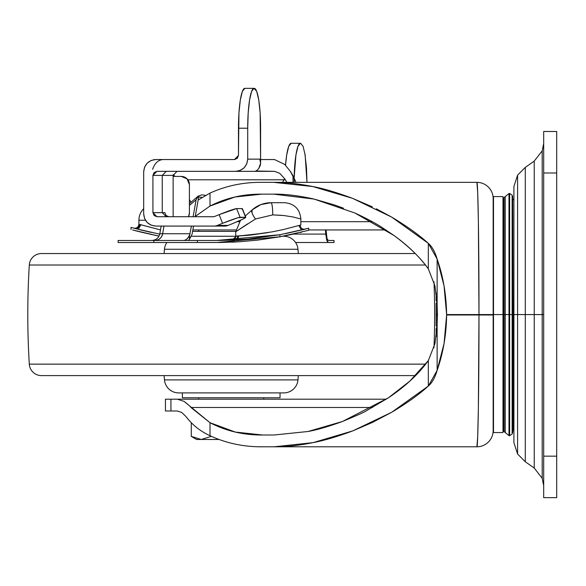 <?xml version="1.0" encoding="UTF-8"?>
<svg xmlns="http://www.w3.org/2000/svg" width="586" height="586" viewBox="0 0 586 586"><rect width="100%" height="100%" fill="white"/><g stroke="black" fill="none" stroke-linecap="round" stroke-linejoin="round"><path stroke-width="0.88" d="M191.285 436.394L201.247 439.478L211.253 436.394L201.247 439.478L211.253 436.394L201.247 439.478L191.285 436.394L191.285 422.711L191.285 436.394L191.285 422.711L191.285 436.394L196.632 439.478L191.666 436.607M211.253 436.394L211.788 436.541M196.632 439.478L218.93 439.478L196.632 439.478M512.135 314.572L512.655 314.572L512.135 314.572L512.135 433.977L512.135 314.572L512.135 433.977L512.135 314.572L509.63 314.572L509.63 435.713L509.63 314.572L509.63 435.713L509.63 314.572L508.992 314.572L508.992 435.618L508.992 314.572L508.992 435.618L508.992 314.572L505.249 314.572L505.249 432.6L505.249 196.552L505.249 314.572L504.114 314.572L504.114 197.9L504.114 431.252L504.114 314.572L503.235 314.572L503.235 430.9L502.993 314.572L502.993 432.563L502.993 314.572L493.507 314.572L493.507 432.563L493.163 314.572L493.163 430.527L493.507 196.588L502.993 196.588L502.993 432.563L493.507 432.563L493.507 314.572L503.103 314.572L503.103 198.471L503.103 314.572L503.235 198.251L503.235 314.572L504.114 314.572L504.114 197.9L504.114 431.252L504.114 314.572L505.249 314.572L505.249 432.6L505.249 196.552L505.249 314.572L508.992 314.572L508.992 193.534L508.992 314.572L509.63 314.572L509.63 193.439L509.63 314.572L512.135 314.572L512.135 195.175L512.135 314.572L512.662 314.572L512.662 432.527L512.662 314.572L512.135 314.572L512.135 195.175L512.135 314.572M513.014 314.572L513.014 429.978L512.662 314.572L513.014 429.978L513.014 314.572L513.907 314.572L513.014 314.572L512.655 196.867M210.008 435.713C200.244 431.23 192.245 424.85 186.011 416.58L181.704 412.434L177.324 410.998L165.435 410.998L165.435 399.198L165.435 410.998L177.324 410.998L181.704 412.434L186.011 416.58C192.245 424.85 200.244 431.23 210.008 435.713L210.008 422.711L184.055 401.366L177.324 399.198L165.435 399.198L170.936 399.198L170.936 410.998L170.936 399.198L386.32 399.198L177.324 399.198L184.055 401.366C188.648 404.963 190.933 406.999 190.919 407.475L372.601 407.475L190.919 407.475L210.008 422.711L210.008 435.713C226.379 443.287 243.915 446.979 262.616 446.803L274.101 446.803L313.07 442.635L352.721 430.915L391.653 412.295L428.329 386.071L428.329 360.617C418.514 374.154 405.219 386.548 388.423 397.806L342.48 421.481L308.068 431.486L274.101 435.002L262.616 435.002C243.747 435.193 226.211 431.098 210.008 422.711L235.308 432.065L262.616 435.002L274.101 435.002L308.068 431.486C316.901 429.941 328.372 426.601 342.48 421.481C357.035 415.423 364.822 411.958 365.84 411.086L388.423 397.806L409.76 381.164L428.329 360.617L434.966 343.557L437.127 325.01L437.127 370.411C435.061 377.56 432.131 382.783 428.329 386.071L428.329 360.617L434.966 343.557L437.127 325.01L437.127 370.411L428.329 386.071C419.137 394.459 406.904 403.205 391.653 412.295L372.381 422.455L352.721 430.915C337.514 436.577 324.3 440.489 313.07 442.635C298.45 445.528 285.463 446.913 274.101 446.803L476.894 446.803L477.693 436.768L478.374 408.193L478.989 314.572L446.627 314.572L446.627 314.982L478.989 314.982L446.627 314.982L444.063 343.499L437.127 370.411C443.199 353.021 446.364 334.547 446.627 314.982L446.627 314.572L478.989 314.572L478.374 221.076L477.693 192.413L476.894 182.349L261.781 182.349C243.402 182.18 226.145 185.762 210.008 193.094L198.171 199.98L210.008 193.094L210.008 206.06L210.008 193.094M343.535 208.235L334.562 204.968L314.111 199.079C298.589 195.614 285.104 193.973 273.647 194.149L261.781 194.149L234.84 197.021L210.008 206.06L195.255 216.432L210.008 206.06C225.866 197.973 243.124 194.003 261.781 194.149L273.647 194.149L314.111 199.079L355.013 213.048L394.122 235.579C408.31 245.849 419.715 256.939 428.329 268.864L428.329 243.366L391.58 217.047L352.523 198.324L312.756 186.538L273.647 182.349L261.781 182.349M262.616 446.803L476.894 446.803C478.015 448.283 479.011 385.442 478.989 314.982L493.163 314.982L478.989 314.982L478.989 314.572L493.163 314.572L478.989 314.572C479.011 243.893 478.015 180.869 476.894 182.349A16.276 16.276 0 0 1 493.163 198.625L493.163 314.572L493.163 198.625A16.276 16.276 0 0 0 476.894 182.349L273.647 182.349C285.045 182.239 298.076 183.63 312.756 186.538C323.128 188.428 336.386 192.362 352.523 198.324L372.271 206.843M376.329 208.814L391.58 217.047C406.867 226.174 419.115 234.949 428.329 243.366C432.131 246.662 435.061 251.892 437.127 259.063L444.027 285.814L446.627 314.572C446.327 294.765 443.163 276.255 437.127 259.063L437.127 325.01L437.434 314.572L436.109 314.572L436.109 325.794L436.109 303.358L436.109 314.572L437.434 314.572L437.127 304.53L434.973 285.975L428.329 268.864L428.329 243.366L437.127 259.063L437.127 304.53L434.973 285.975L428.329 268.864C420.631 257.913 409.226 246.816 394.122 235.579L381.413 227.06C375.062 222.973 366.265 218.3 355.013 213.048M385.954 229.946L308.734 229.946L385.954 229.946M235.85 229.946L192.845 229.946L235.85 229.946M372.205 221.676L300.845 221.676L372.205 221.676M239.256 221.676L237.213 221.676L239.256 221.676M493.507 314.572L493.507 196.588L493.507 314.572M503.103 314.572L503.103 198.471L503.103 314.572M503.235 314.572L503.235 198.251L503.235 314.572M508.992 314.572L508.992 193.534L508.992 314.572M509.63 314.572L509.63 193.439L509.63 314.572M512.662 196.618L512.662 432.527M476.894 446.803A16.276 16.276 0 0 0 493.163 430.527A16.276 16.276 0 0 1 476.894 446.803M543.683 485.648L542.197 478.308L534.234 468.046L525.283 461.768L517.592 454.018L513.907 442.716L513.907 314.572L525.283 314.572L525.283 461.768L525.283 314.572L525.283 461.768L525.283 314.572L534.234 314.572L534.234 468.046L534.234 161.106L534.234 314.572L542.197 314.572L542.197 478.308L542.197 150.844L542.197 314.572L542.197 150.844L542.197 314.572L543.683 314.572L543.683 172.987L556.7 172.987L556.7 456.157L543.683 456.157L543.683 172.987L556.7 172.987L556.7 497.661L543.683 497.661L556.7 497.661L556.7 456.157L543.683 456.157L543.683 497.661L543.683 314.572L517.592 314.572L517.592 454.018L517.592 314.572L517.592 454.018L517.592 314.572L513.907 314.572L513.907 442.716L513.907 186.436L517.592 175.133L525.283 167.384L534.234 161.106L542.197 150.844L543.683 143.504M436.109 300.479L436.109 292.861L436.109 300.479L437.002 302.303L436.109 300.479M436.109 336.657L436.109 328.665L437.031 326.79L436.109 328.665L436.109 336.657M436.109 325.794L437.031 326.783M437.01 302.391L436.109 303.358M543.683 172.987L543.683 131.491L556.7 131.491L556.7 172.987L556.7 131.491M517.592 314.572L517.592 175.133L517.592 314.572M513.907 314.572L513.907 186.436L513.907 314.572M525.283 314.572L525.283 167.384L525.283 314.572M534.234 314.572L534.234 468.046L534.234 314.572M542.197 314.572L542.197 478.308L542.197 314.572M263.766 399.198L263.766 397.777L263.766 399.198M198.669 397.777L198.669 399.198L198.669 397.777M198.669 229.946L198.669 231.375L198.669 229.946M235.755 231.375L192.589 231.375L235.755 231.375M164.461 249.255L297.974 249.255A14.24 14.24 0 0 0 283.785 236.253A14.24 14.24 0 0 1 297.974 249.255L164.461 249.255L164.087 253.548L164.461 249.255A14.24 14.24 0 0 1 166.864 242.501A14.24 14.24 0 0 0 164.461 249.255M235.755 236.253L191.475 236.253L235.755 236.253M298.347 253.548L297.974 249.255L298.347 253.548M29.3 265.011L425.421 265.011L29.3 265.011A813.712 813.712 0 0 0 29.3 364.14L425.678 364.14L29.3 364.14A12.203 12.203 0 0 0 41.481 375.604L415.547 375.604L41.481 375.604A12.203 12.203 0 0 1 29.3 364.14A813.712 813.712 0 0 1 29.3 265.011A12.203 12.203 0 0 1 41.481 253.548A12.203 12.203 0 0 0 29.3 265.011M415.225 253.548L41.481 253.548L415.225 253.548M433.962 347.813A813.712 813.712 0 0 0 433.984 281.749A813.712 813.712 0 0 1 433.962 347.813M164.461 379.896L297.974 379.896L298.347 375.604L297.974 379.896L164.461 379.896A14.24 14.24 0 0 0 178.649 392.898L283.785 392.898A14.24 14.24 0 0 0 297.974 379.896A14.24 14.24 0 0 1 283.785 392.898L178.649 392.898A14.24 14.24 0 0 1 164.461 379.896L164.087 375.604L164.461 379.896M182.393 397.777L280.042 397.777L280.042 392.898L280.042 397.777L182.393 397.777L182.393 392.898L182.393 397.777M260.609 159.539L274.497 159.539L284.65 164.38L274.497 159.539L260.602 159.539L260.609 163.201L259.803 159.136L247.71 159.136L259.803 159.136L260.609 163.201L258.851 168.35L260.257 165.552L260.609 163.201M153.591 159.729L155.737 159.539L151.129 160.469L147.218 163.113L144.61 167.061L143.687 171.742L143.687 213.875L143.687 171.742C144.456 164.388 148.47 160.315 155.737 159.539L234.451 159.539L238.473 155.473L238.949 112.951L240.319 100.016L242.37 91.372L244.787 88.34L254.287 88.34A39.87 6.321 -90 0 1 260.602 128.209L260.602 159.539L260.125 112.951L258.756 100.016L256.705 91.372L254.024 88.34L251.606 91.372L249.563 100.016L248.193 112.951L247.71 128.209L238.473 128.209L238.473 155.473L237.293 158.345L234.451 159.539L155.473 159.539M188.48 216.717A8.138 8.138 0 0 0 189.41 212.945L189.41 184.561L189.41 212.945L188.502 216.717M173.134 216.717L173.134 176.423L181.272 176.423L187.022 178.811L189.41 184.561A8.138 8.138 0 0 0 181.272 176.423L173.134 176.423L173.134 216.717M242.384 208.645L245.812 217.34C245.3 218.102 241.11 220.094 233.257 223.317L243.051 219.039L245.6 217.274L237.945 217.728L222.57 223.317L217.406 225.405L228.093 225.405A9.354 9.237 90 0 1 224.658 226.079A9.354 9.237 -90 0 0 228.093 225.405L233.257 223.317L228.093 225.405L217.406 225.405A9.354 9.237 90 0 1 213.978 226.079L155.737 226.079C148.434 225.339 144.412 221.274 143.687 213.875L144.603 218.541L147.218 222.504L151.129 225.149L155.737 226.079L213.978 226.079A9.354 9.237 -90 0 0 217.406 225.405L222.57 223.317L219.142 214.63L213.978 216.717L156.945 216.717L154.103 215.531L152.924 212.652L164.856 212.659L162.256 212.652L162.256 175.404L173.134 175.404L173.134 176.423L173.134 175.404L162.256 175.404L162.256 212.652L152.924 212.652L152.924 175.404L154.103 172.533L156.945 171.339L235.66 171.339L164.212 171.339M256.133 171.024L274.497 171.339L235.66 171.339L240.267 170.409L244.179 167.764L246.787 163.816L247.71 159.136L247.71 128.209L247.71 159.136C246.94 166.497 242.926 170.563 235.66 171.339L255.196 171.339L257.1 170.314L258.836 168.372M293.015 175.705L296.018 182.349L290.429 171.456L293.015 175.705L293.015 182.349L293.015 175.705M284.65 164.38L290.429 171.456L284.65 164.38M284.65 178.686A28.89 16.298 -90 0 0 283.983 179.799L282.547 182.349L284.65 178.686L279.727 173.31L274.497 171.339L279.727 173.31L284.65 178.686L286.906 182.349L285.36 179.799L189.205 179.799M300.662 143.292L303.079 146.324L305.138 154.968L306.983 182.349L306.507 167.904L304.83 153.173M294.091 182.349A39.87 6.321 -90 0 1 300.413 143.292L291.169 143.292A39.87 6.321 90 0 0 285.529 165.201L286.7 154.968L288.752 146.324L291.169 143.292L300.413 143.292L297.988 146.324L295.945 154.968L294.15 177.778M189.41 199.562L190.208 200.895A43.13 26.04 90 0 0 191.021 202.177A43.13 26.04 -90 0 1 190.208 200.895L189.41 200.895L190.208 200.895L189.41 199.562M173.207 174.613L175.024 176.423A28.89 17.441 -90 0 0 173.207 174.613M283.983 179.799L187.879 179.799M245.6 217.274L242.165 208.579L245.6 217.274L240.07 217.274L236.641 208.579L242.165 208.579L236.641 208.579L240.07 217.274C237.608 217.64 231.77 219.655 222.57 223.317L219.142 214.63L236.641 208.579C234.173 208.946 228.342 210.96 219.142 214.63L213.978 216.717L156.945 216.717L152.924 212.652L152.924 175.404L162.256 175.404L166.226 171.339L162.256 175.404L152.924 175.404L156.945 171.339M164.856 212.652L166.05 215.531L168.922 216.717M242.165 208.579L242.018 209.041M213.978 226.079L224.658 226.079M247.71 128.209A39.87 6.321 -90 0 1 254.024 88.34L244.787 88.34A39.87 6.321 90 0 0 238.473 128.209L247.71 128.209M177.009 171.339L173.134 175.404M162.256 212.652L166.226 216.717L162.256 212.652M238.81 236.019L238.48 236.033A6.102 5.963 -92.6 0 1 237.162 239.872A6.102 5.963 87.4 0 0 238.48 236.033L266.081 232.928M132.568 229.924L141.226 232.181M250.002 235.125L245.871 235.513M250.134 235.111L237.784 236.07L250.61 235.067L268.439 232.525M138.911 220.241A16.276 16.276 0 0 1 143.687 208.726A16.276 16.276 0 0 0 138.911 220.241L138.911 224.218L139.746 224.475L138.911 224.218L138.911 220.241L145.453 220.241M237.784 235.975L235.748 236.07L236.488 236.033L232.166 240.128M219.267 240.458L234.649 240.004M302.537 229.815L305.101 229.155C302.237 229.441 300.567 228.13 300.098 225.214M134.319 228.291L134.729 228.401C137.593 228.708 139.27 227.397 139.746 224.475C139.27 227.397 137.593 228.708 134.729 228.401L134.179 228.254M138.215 229.324L137.651 229.177L138.215 229.324L140.926 224.826M247.724 223.786L235.748 231.763L235.748 236.07L235.748 231.763L240.568 220.204M236.488 236.033L249.409 235.067L271.926 231.902L283.155 229.609L300.845 224.995L300.845 218.966L292.839 216.93L283.785 215.531L272.754 214.894L255.467 218.996L272.754 214.894L281.983 215.348M304.515 229.309L308.734 228.188L308.734 230.298L308.734 228.188L279.918 234.73L279.918 236.795L308.734 230.298L279.918 236.795L216.6 242.501L197.423 242.501L197.423 240.465L118.46 240.465M301.907 232.071L300.091 232.51M296.75 233.309L288.297 235.162M334.005 240.465L334.005 242.501L334.005 240.465L333.998 242.501L333.998 240.465L328.307 240.465L327.003 238.59L326.065 229.946M139.746 224.475L160.491 229.902L138.911 224.218C138.45 227.141 136.78 228.467 133.923 228.188L134.721 228.401M193.109 216.717L196.127 199.745L198.127 196.164L201.811 194.83L205.525 195.328L201.811 194.83M198.72 196.903L202.06 197.35L198.72 196.903L195.204 216.717M193.534 226.079L192.105 234.092L189.527 239.249L189.527 235.594L191.446 226.079M327.347 241.747L325.691 234.092L293.308 234.092L325.691 234.092L325.479 229.946L326.658 240.157L328.307 242.501L334.005 242.501L295.571 242.501L328.307 242.501M333.998 240.465L328.307 240.465L327.603 239.96M137.703 229.192L159.729 234.158L135.146 228.518M151.034 232.371L131.44 227.5M304.91 229.207L279.918 234.73L279.918 236.795L287.99 235.228M232.078 240.128L216.6 240.465L248.391 239.029L279.918 234.73L247.255 239.132M285.712 233.616L305.057 229.163M304.852 229.221L302.977 229.697M234.627 240.011L232.474 240.114M238.004 239.821L244.699 239.344M196.127 199.745L189.41 205.422L196.127 199.745L198.405 195.929M190.091 233.741L162.659 233.741C161.633 237.894 159.062 240.135 154.946 240.465A8.138 7.838 -90 0 0 162.659 233.741L159.817 233.741L162.659 233.741L163.963 226.079L162.659 233.741L190.091 233.741L188.304 237.638L186.773 239.22L184.268 240.465L186.773 239.22L189.527 235.594L189.527 239.249L188.245 240.465L189.527 239.249L192.105 234.092M216.6 240.465L197.423 240.465L216.6 240.465L279.918 234.73M141.57 232.261L135.637 230.759M159.018 236.092L133.535 230.188M141.277 232.188L159.004 236.121M131.008 229.492L131.03 227.383M133.571 228.086L134.026 228.21M193.417 242.501L197.423 242.501L197.423 240.465L153.847 240.465L153.847 242.501L197.423 242.501L153.847 242.501L153.847 240.465L118.116 240.465L118.116 242.501L153.847 242.501L118.46 242.501M284.569 202.69C294.45 203.657 299.878 209.085 300.845 218.966L300.845 224.995M251.987 212.755L252.17 209.869C251.057 211.348 252.156 214.388 255.467 218.996C252.178 214.403 251.079 211.363 252.178 209.869C257.562 205.195 263.868 202.807 271.084 202.69C272.087 203.467 272.644 207.532 272.754 214.894C272.651 207.488 272.094 203.423 271.084 202.69C289.909 202.69 289.909 202.69 271.084 202.69L260.938 204.558L252.178 209.869L260.924 204.565L271.084 202.69L284.129 202.69M252.178 209.869L245.278 215.985L252.178 209.869M327.01 238.597L326.248 233.741M151.02 232.371L140.442 229.888M255.467 218.996L235.748 231.763M150.749 234.393L151.43 234.539M279.881 236.803L257.43 240.143L239.322 241.776L221.149 242.472L197.423 242.501M283.653 236.092L291.425 234.503M290.107 234.788L284.356 235.96M290.282 234.752L291.227 234.547M513.907 200.222L513.014 199.174M502.993 428.22L503.235 430.9L508.992 435.618L509.63 435.713L512.135 433.977L512.662 432.6M512.662 196.552L512.135 195.175L509.63 193.439L508.992 193.534L503.235 198.251L502.993 200.932M513.907 428.93L513.014 429.978L512.655 432.285M152.631 169.339C154.953 162.593 158.865 159.326 164.388 159.539M301.512 230.071L298.838 225.617M235.755 236.077C235.755 238.048 234.503 239.403 232.005 240.135L232.701 240.099M151.803 240.465C156.096 240.157 158.762 237.916 159.817 233.741L161.165 226.079M133.901 230.298L136.699 231.03M232.796 242.135L232.188 242.165M236.436 239.916L237.791 236.077M232.649 242.15L236.063 241.974M198.317 195.995L189.41 203.642"/></g></svg>
